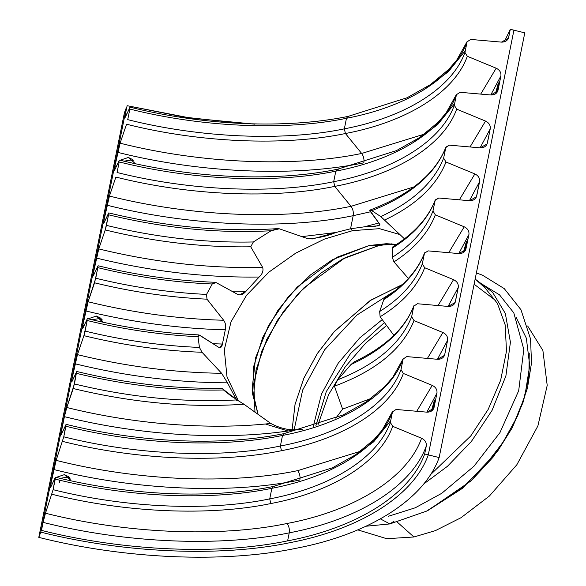 <?xml version="1.0" encoding="UTF-8"?>
<svg xmlns="http://www.w3.org/2000/svg" width="586" height="586" viewBox="0 0 586 586"><rect width="100%" height="100%" fill="white"/><g stroke="black" fill="none" stroke-linecap="round" stroke-linejoin="round"><path stroke-width="0.88" d="M439.156 457.556C424.227 499.455 369.041 534.432 295.959 548.313C224.145 563.322 125.03 559.11 38.793 537.377L124.43 112.68L126.444 107.443L40.808 532.147C124.269 553.177 220.197 557.257 289.704 542.731C360.434 529.297 413.848 495.441 428.293 454.89L513.929 30.186L524.792 32.853L439.156 457.556L428.293 454.89C413.848 495.441 360.434 529.297 289.704 542.731C220.197 557.257 124.269 553.177 40.808 532.147L38.793 537.377C125.03 559.11 224.145 563.322 295.959 548.313C369.041 534.432 424.227 499.455 439.156 457.556L524.792 32.853L513.929 30.186L428.293 454.89L439.156 457.556M238.356 400.714L227.009 376.923L224.306 349.739L231.038 321.743L246.523 295.322L268.893 272.124L295.725 253.137L324.534 239.059L352.633 230.642L379.523 228.665L400.004 234.598L379.523 228.665L352.633 230.642L324.534 239.059L295.725 253.137L268.893 272.124L246.523 295.322L231.038 321.743L224.306 349.739L227.009 376.923L238.356 400.714L227.016 376.923L224.306 349.82L231.001 321.839L246.479 295.381L268.864 272.146L295.769 253.115L324.6 239.037L352.633 230.642L324.6 239.037L295.769 253.115L268.864 272.146L246.479 295.381L231.001 321.839L224.306 349.82L227.016 376.923L238.356 400.714M60.138 478.344L67.258 477.165L70.122 478.22L67.258 477.165L70.745 480.278L67.258 477.165L60.138 478.344L67.258 477.165L70.122 478.22M124.093 161.172L131.213 159.993L134.699 163.106L131.213 159.993L124.093 161.172L131.213 159.993L134.077 161.047L131.213 159.993L123.902 161.355M99.232 318.579L96.397 316.044L88.164 318.813L96.397 316.044L99.232 318.579L102.103 319.634L99.232 318.579L92.112 319.758L99.232 318.579L102.718 321.692L99.232 318.579L92.112 319.758L99.232 318.579L102.103 319.634M38.793 537.377L40.808 532.147L126.444 107.443L124.43 112.68L38.793 537.377M474.111 284.217L495.756 300.589M402.267 284.591L369.971 300.699L333.881 331.998L317.224 353.739L303.724 378.497L295.022 404.523L292.121 429.648L295.08 404.267L303.951 377.985L317.678 353.043L334.584 331.215L371.019 300.017L403.402 284.203M253.269 398.89L256.053 369.839L266.696 339.55L283.507 311.415L303.826 287.909L345.183 257.664L378.849 245.578L391.602 243.864L378.849 245.578L342.663 258.997L320.923 273.091L298.355 293.498L277.515 320.154L261.678 351.292L253.775 383.442L254.983 412.427M396.678 244.377L386.357 243.703L369.275 245.49L336.935 257.254L297.249 287.015L278.057 310.097L262.667 337.492L253.679 366.514L252.515 393.704L258.162 414.72L252.134 388.965L255.591 357.797L268.454 325.662L288.019 297.117L310.47 274.929L332.57 259.642L369.275 245.49L396.678 244.377M265.333 423.993L287.924 430.974M430.168 475.026L470.785 435.925L488.16 409.446L500.634 380.314L506.487 351.175L505.161 324.82L497.419 303.372L484.966 287.799L497.419 303.372L505.161 324.82L506.487 351.175L500.634 380.314L488.16 409.446L470.785 435.925L430.168 475.026M423.422 484.219L447.448 466.31L471.364 441.478L492.028 410.456L505.894 375.963L510.421 342.224L505.344 313.481L492.606 292.319L475.29 279.163L492.606 292.319L505.344 313.481L510.421 342.224L505.894 375.963L492.028 410.456L471.364 441.478L447.448 466.31L423.422 484.219M380.417 518.903L389.858 523.928L394.012 521.262L389.858 523.928L380.417 518.903M515.951 317.07L526.338 338.166L529.729 365.503L524.763 396.759L511.856 428.447L493.075 457.183L471.261 480.718L428.154 510.325L462.449 488.343L497.448 451.425L512.142 427.912L522.998 402.509L528.858 376.966L529.253 353.16M397.359 522.199L413.928 536.981L435.427 530.608L461.036 517.702L489.354 496.071L516.823 464.786L537.889 425.941L547.207 385.412L542.892 350.494L527.664 325.999L542.892 350.494L547.207 385.412L537.889 425.941L516.823 464.786L489.354 496.071L461.036 517.702L435.427 530.608L413.928 536.981L397.359 522.199M357.768 529.883L386.738 538.702L413.928 536.981M386.606 325.472L365.525 343.286L345.33 366.697L328.607 394.678L317.986 424.799L328.607 394.678L345.33 366.697L365.525 343.286L386.606 325.472M510.311 29.3L513.929 30.186L428.293 454.89L513.929 30.186L510.311 29.3L508.692 37.314C507.718 40.588 505.308 42.192 501.44 42.119L508.428 38.222L510.311 29.3L504.268 41.862M508.692 37.314L507.945 39.189M129.938 107.377L125.345 117.105L130.077 107.187C205.049 125.741 285.323 129.14 347.828 116.475L346.473 118.284C285.975 130.927 202.492 127.374 129.858 109.069L127.726 119.647C200.361 137.944 283.844 141.497 344.341 128.854L345.432 133.527C284.298 146.302 199.936 142.72 126.539 124.225L120.086 143.196C201.093 163.611 294.194 167.567 361.665 153.466C294.194 167.567 201.093 163.611 120.086 143.196L114.841 166.578L117.705 152.353C200.244 173.148 295.11 177.184 363.847 162.82C364.353 159.319 363.62 156.206 361.665 153.466L424.506 134.084L361.665 153.466L345.432 133.527C407.636 121.712 454.604 91.943 467.313 56.278L464.954 52.41C452.377 87.702 405.893 117.163 344.341 128.854L346.473 118.284C408.024 106.586 454.509 77.125 467.086 41.833L470.712 39.43L501.44 42.119L470.712 39.43L467.086 41.833L464.954 52.41L467.313 56.278L496.181 68.21C499.704 69.954 501.279 72.532 500.898 75.953L498.034 90.178C497.06 93.452 494.643 95.049 490.782 94.983L497.77 91.086L500.898 75.953L490.746 94.976L500.898 75.953C501.279 72.532 499.704 69.954 496.181 68.21L480.703 94.104L496.181 68.21L467.313 56.278C454.604 91.943 407.636 121.712 345.432 133.527L361.665 153.466C363.62 156.206 364.353 159.319 363.847 162.82C295.11 177.184 200.244 173.148 117.705 152.353L120.086 143.196L126.539 124.225C199.936 142.72 284.298 146.302 345.432 133.527L344.341 128.854C405.893 117.163 452.377 87.702 464.954 52.41L467.086 41.833C454.509 77.125 408.024 106.586 346.473 118.284L344.341 128.854C283.844 141.497 200.361 137.944 127.726 119.647L129.858 109.069C202.492 127.374 285.975 130.927 346.473 118.284L347.828 116.475L348.824 116.687L346.985 117.046M498.034 90.178L497.287 92.053M427.406 358.412L442.884 332.518L414.016 320.593C402.692 348.802 376.168 370.667 334.43 386.196L337.719 379.823L334.43 386.196C376.168 370.667 402.692 348.802 414.016 320.593L411.658 316.718C400.971 343.469 376.322 364.507 337.719 379.823L350.933 364.573L337.719 379.823C376.322 364.507 400.971 343.469 411.658 316.718L413.789 306.148C404.311 330.108 383.361 349.586 350.933 364.573L353.841 362.045L350.933 364.573C383.361 349.586 404.311 330.108 413.789 306.148L417.415 303.746L448.151 306.434L455.132 302.537L458.267 287.404L448.107 306.427L458.267 287.404C458.648 283.983 457.073 281.405 453.542 279.661L438.064 305.548L453.542 279.661L424.674 267.729C417.261 286.737 402.406 303.087 380.124 316.762L379.662 311.496L380.124 316.762C402.406 303.087 417.261 286.737 424.674 267.729L422.316 263.854C415.152 282.247 400.927 298.127 379.662 311.496L383.771 299.666L379.662 311.496C400.927 298.127 415.152 282.247 422.316 263.854L424.447 253.284C417.518 271.076 403.959 286.539 383.771 299.666L384.943 297.944L383.771 299.666C403.959 286.539 417.518 271.076 424.447 253.284L428.073 250.881L458.809 253.57L465.789 249.673L468.925 234.539C469.305 231.118 467.731 228.54 464.207 226.797L448.722 252.691L464.207 226.797L435.339 214.864C428.3 232.928 414.507 248.611 393.96 261.905L392.298 257.379L393.96 261.905C414.507 248.611 428.3 232.928 435.339 214.864L432.973 210.997C426.044 228.789 412.485 244.245 392.298 257.379L392.452 248.061L392.891 246.794L392.452 248.061C413.723 234.693 427.941 218.812 435.105 200.419C427.941 218.812 413.723 234.693 392.452 248.061L392.298 257.379C412.485 244.245 426.044 228.789 432.973 210.997L435.237 199.965L438.731 198.017L469.467 200.705L476.447 196.808L479.582 181.675C479.963 178.261 478.388 175.675 474.865 173.932L445.997 162.007L443.631 158.132L445.902 147.108L449.389 145.16L480.124 147.848L487.113 143.951L490.24 128.817L480.088 147.84L490.24 128.817C490.621 125.397 489.046 122.818 485.523 121.075L470.045 146.961L485.523 121.075L456.655 109.143C443.946 144.801 396.971 174.577 334.774 186.392L351.007 206.331C352.962 209.07 353.695 212.183 353.19 215.685C284.452 230.042 189.586 226.013 107.048 205.217L109.421 196.061L115.882 177.082C189.278 195.578 273.64 199.167 334.774 186.392L333.683 181.719C395.235 170.028 441.719 140.559 454.297 105.268L456.428 94.698C443.851 129.989 397.367 159.451 335.815 171.149L333.683 181.719C273.186 194.362 189.703 190.809 117.068 172.504L119.2 161.934C191.834 180.239 275.317 183.784 335.815 171.149L337.17 169.339L338.166 169.544M119.273 160.242L114.688 169.969L119.419 160.051C194.391 178.605 274.666 182.004 337.17 169.339L335.815 171.149C275.317 183.784 191.834 180.239 119.2 161.934L117.068 172.504C189.703 190.809 273.186 194.362 333.683 181.719L334.774 186.392C273.64 199.167 189.278 195.578 115.882 177.082L109.421 196.061L104.183 219.442C103.561 222.643 103.51 223.771 104.022 222.834L108.762 212.908C166.951 226.98 223.2 232.217 277.522 228.628L279.332 228.804L308.009 238.773L312.492 238.934L335.815 232.517L301.563 236.671M103.744 223.215L104.022 222.834C103.51 223.771 103.561 222.643 104.183 219.442L107.048 205.217C189.586 226.013 284.452 230.042 353.19 215.685L350.545 228.782L353.19 215.685L370.63 211.758L353.19 215.685C353.695 212.183 352.962 209.07 351.007 206.331L413.848 186.949L351.007 206.331C283.536 220.431 190.435 216.468 109.421 196.061C190.435 216.468 283.536 220.431 351.007 206.331L334.774 186.392C396.971 174.577 443.946 144.801 456.655 109.143L485.523 121.075C489.046 122.818 490.621 125.397 490.24 128.817L487.376 143.043C486.402 146.31 483.985 147.914 480.124 147.848L449.389 145.16L445.77 147.562C435.083 174.313 410.434 195.343 371.824 210.667L380.775 216.564L404.75 239.103L384.482 220.116C416.133 205.071 436.636 185.696 445.997 162.007C436.636 185.696 416.133 205.071 384.482 220.116L380.775 216.564C413.203 201.569 434.153 182.1 443.631 158.132C434.153 182.1 413.203 201.569 380.775 216.564L380.285 216.109M55.326 477.414L55.245 479.106C127.88 497.411 211.363 500.957 271.86 488.321L269.728 498.891C209.231 511.534 125.748 507.981 53.114 489.684L45.474 513.233C126.481 533.641 219.589 537.604 287.052 523.503C289.008 526.243 289.74 529.356 289.235 532.857L287.616 540.871C218.878 555.235 124.02 551.199 41.481 530.403C124.02 551.199 218.878 555.235 287.616 540.871L289.235 532.857C220.497 547.221 125.631 543.185 43.093 522.39L41.481 530.403L43.093 522.39C125.631 543.185 220.497 547.221 289.235 532.857C289.74 529.356 289.008 526.243 287.052 523.503C219.589 537.604 126.481 533.641 45.474 513.233L43.093 522.39L45.474 513.233L53.114 489.684C125.748 507.981 209.231 511.534 269.728 498.891L270.82 503.564C333.024 491.749 379.992 461.973 392.701 426.315L390.342 422.447C377.765 457.732 331.28 487.2 269.728 498.891L271.86 488.321C211.363 500.957 127.88 497.411 55.245 479.106L53.114 489.684L55.326 477.414L50.733 487.142L55.465 477.224C130.436 495.778 210.711 499.177 273.215 486.512L271.86 488.321C333.412 476.623 379.896 447.162 392.474 411.87L396.099 409.468L392.474 411.87L390.342 422.447L392.701 426.315L421.568 438.247C425.092 439.991 426.667 442.569 426.286 445.99L424.674 454.003L428.293 454.89C413.848 495.441 360.434 529.297 289.704 542.731C220.197 557.257 124.269 553.177 40.808 532.147L126.444 107.443L40.808 532.147C124.269 553.177 220.197 557.257 289.704 542.731C360.434 529.297 413.848 495.441 428.293 454.89L424.674 454.003L426.286 445.99C426.667 442.569 425.092 439.991 421.568 438.247L392.701 426.315C379.992 461.973 333.024 491.749 270.82 503.564L269.728 498.891C331.28 487.2 377.765 457.732 390.342 422.447L392.474 411.87C379.896 447.162 333.412 476.623 271.86 488.321L273.215 486.512L274.211 486.717M390.694 420.704L373.707 441.785L348.809 460.135M52.183 484.065L50.887 483.75C50.264 486.951 50.213 488.087 50.733 487.142C50.213 488.087 50.264 486.951 50.887 483.75L52.183 484.065M50.447 487.523L50.733 487.142M65.984 424.55L65.903 426.249C138.538 444.547 222.021 448.1 282.518 435.457L280.386 446.027C219.889 458.67 136.406 455.117 63.771 436.819L56.131 460.369C137.139 480.784 230.247 484.739 297.71 470.646C299.673 473.378 300.398 476.499 299.893 479.993C231.155 494.357 136.289 490.321 53.758 469.525C136.289 490.321 231.155 494.357 299.893 479.993C300.398 476.499 299.673 473.378 297.71 470.646C230.247 484.739 137.139 480.784 56.131 460.369L50.887 483.75L56.131 460.369L63.771 436.819C136.406 455.117 219.889 458.67 280.386 446.027L281.478 450.707C343.682 438.885 390.657 409.116 403.358 373.45L401 369.583C388.423 404.875 341.938 434.336 280.386 446.027L282.518 435.457C222.021 448.1 138.538 444.547 65.903 426.249L63.771 436.819L65.984 424.55L61.391 434.277L66.123 424.359C141.094 442.913 221.369 446.312 283.873 433.655L282.518 435.457C344.07 423.766 390.554 394.297 403.131 359.013L406.757 356.603L403.131 359.013L401 369.583L403.358 373.45L432.226 385.383C435.75 387.126 437.324 389.705 436.951 393.125L426.791 412.156L436.951 393.125L434.08 407.351L436.951 393.125C437.324 389.705 435.75 387.126 432.226 385.383L403.358 373.45C390.657 409.116 343.682 438.885 281.478 450.707L280.386 446.027C341.938 434.336 388.423 404.875 401 369.583L403.131 359.013C390.554 394.297 344.07 423.766 282.518 435.457L283.873 433.655L284.877 433.86M62.841 431.208L61.545 430.886C60.929 434.094 60.871 435.222 61.391 434.277C60.871 435.222 60.929 434.094 61.545 430.886L62.841 431.208M61.105 434.666L61.391 434.277M64.416 474.631L70.708 480.747L68.958 476.858L64.416 474.631L56.19 477.4L64.416 474.631L67.258 477.165L64.416 474.631M498.151 83.732L498.642 85.358L496.064 93.445L498.935 82.604L498.151 83.732L495.36 93.95L498.151 83.732L498.84 84.347L498.151 83.732M378.937 222.973L364.309 226.833L350.545 228.782L352.633 230.642L350.545 228.782L335.815 232.517L350.545 228.782L364.309 226.833L378.988 225.771L379.86 224.445L369.751 210.169C410.024 194.794 435.405 173.778 445.902 147.108M296.047 429.743C229.353 440.98 141.658 436.028 64.416 416.661L61.545 430.886L64.416 416.661C141.658 436.028 229.353 440.98 296.047 429.743C288.122 430.227 279.69 428.132 270.769 423.451L243.952 404.23L236.978 399.908L222.153 388.525L232.29 396.956L223.5 389.983C175.463 391.038 126.481 385.507 76.561 373.385C126.481 385.507 175.463 391.038 223.5 389.983L236.978 399.908C184.407 402.772 130.224 397.455 74.429 383.955C130.224 397.455 184.407 402.772 236.978 399.908L243.952 404.23C189.022 407.981 132.114 402.75 73.243 388.533C132.114 402.75 189.022 407.981 243.952 404.23L270.769 423.451C209.561 430.212 134.326 424.33 66.789 407.504C134.326 424.33 209.561 430.212 270.769 423.451C279.69 428.132 288.122 430.227 296.047 429.743L302.208 429.435M93.086 276.079L93.364 275.691C92.852 276.636 92.903 275.508 93.526 272.3L98.763 248.918L105.224 229.946L108.542 214.798C164.329 228.291 218.512 233.609 271.084 230.752L253.35 241.967L271.084 230.752C218.512 233.609 164.329 228.291 108.542 214.798L106.41 225.368C156.33 237.491 205.305 243.022 253.35 241.967L250.735 246.787L253.35 241.967C205.305 243.022 156.33 237.491 106.41 225.368L105.224 229.946C154.572 241.937 203.071 247.548 250.735 246.787L262.66 267.428L250.735 246.787C203.071 247.548 154.572 241.937 105.224 229.946L98.763 248.918C154.448 262.44 209.077 268.608 262.66 267.428C263.619 270.754 262.44 273.955 259.129 277.024C262.44 273.955 263.619 270.754 262.66 267.428C209.077 268.608 154.448 262.44 98.763 248.918L96.39 258.074C151.554 271.479 205.803 277.801 259.129 277.024L245.93 291.33C243.227 294.516 240.428 295.52 237.542 294.333L216.08 282.562L212.235 283.99L215.047 282.284L216.08 282.562L237.542 294.333L239.674 294.868L245.93 291.33L259.129 277.024C205.803 277.801 151.554 271.479 96.39 258.074L93.526 272.3C92.903 275.508 92.852 276.636 93.364 275.691L97.957 265.963L97.884 267.656C136.12 276.995 174.24 282.437 212.235 283.99L206.536 294.414L207.005 299.182L223.662 320.264C225.588 323.018 226.137 326.197 225.302 329.808C226.137 326.197 225.588 323.018 223.662 320.264C178.752 319.033 133.564 312.873 88.105 301.783C133.564 312.873 178.752 319.033 223.662 320.264L207.005 299.182C169.596 297.439 132.114 291.982 94.558 282.811C132.114 291.982 169.596 297.439 207.005 299.182L206.536 294.414C169.676 292.663 132.744 287.265 95.752 278.233C132.744 287.265 169.676 292.663 206.536 294.414L212.235 283.99C174.24 282.437 136.12 276.995 97.884 267.656L94.558 282.811L88.105 301.783L85.732 310.939C132.561 322.359 179.082 328.651 225.302 329.808L222.431 344.033L225.302 329.808C179.082 328.651 132.561 322.359 85.732 310.939L82.86 325.164L84.157 325.479L82.86 325.164C82.245 328.365 82.194 329.5 82.707 328.556L87.439 318.638C124.701 327.735 161.883 333.163 198.991 334.921L218.263 347.037L219.831 347.579L222.431 344.033L213.062 343.733L222.431 344.033C221.889 347.278 220.497 348.274 218.263 347.037L199.745 335.199L198.009 336.701L198.991 334.921M96.397 316.044L102.682 322.161L100.939 318.271L96.397 316.044M380.775 216.564L371.824 210.667C370.169 209.905 369.495 209.942 369.803 210.762C369.495 209.942 370.169 209.905 371.824 210.667C410.434 195.343 435.083 174.313 445.77 147.562L443.631 158.132L445.997 162.007L474.865 173.932L459.387 199.826L474.865 173.932C478.388 175.675 479.963 178.261 479.582 181.675L469.43 200.705L479.582 181.675L476.718 195.9C475.744 199.174 473.327 200.778 469.467 200.705L438.731 198.017L435.105 200.419L432.973 210.997L435.339 214.864L464.207 226.797C467.731 228.54 469.305 231.118 468.925 234.539L458.772 253.57L468.925 234.539L465.306 250.64M466.17 242.318L466.661 243.944L464.09 252.031L466.961 241.19L466.17 242.318L463.387 252.537L466.17 242.318L466.866 242.934L466.17 242.318M82.428 328.936L82.707 328.556C82.194 329.5 82.245 328.365 82.86 325.164L88.105 301.783L95.752 278.233L98.096 265.773C137.241 275.325 176.225 280.833 215.047 282.284M71.763 381.801L72.049 381.42C71.536 382.358 71.587 381.23 72.203 378.029L77.447 354.647L83.901 335.668L87.219 320.52C124.217 329.559 161.15 334.95 198.009 336.701C161.15 334.95 124.217 329.559 87.219 320.52L85.087 331.097C123.324 340.429 161.443 345.872 199.445 347.425L198.009 336.701L199.445 347.425C161.443 345.872 123.324 340.429 85.087 331.097L83.901 335.668C123.441 345.322 162.813 350.853 202.024 352.274L199.445 347.425L202.024 352.274C162.813 350.853 123.441 345.322 83.901 335.668L77.447 354.647C125.968 366.462 174.027 372.681 221.625 373.289L202.024 352.274L221.625 373.289C174.027 372.681 125.968 366.462 77.447 354.647L75.074 363.803C126.481 376.315 177.287 382.658 227.485 382.826L221.625 373.289L227.485 382.826C177.287 382.658 126.481 376.315 75.074 363.803L72.203 378.029C71.587 381.23 71.536 382.358 72.049 381.42L76.781 371.495C125.99 383.456 174.328 389.045 221.794 388.262L222.153 388.525M235.938 399.93C237.359 400.949 237.03 399.967 234.942 396.971L227.485 382.826L234.942 396.971L232.364 397.015M76.641 371.685L73.243 388.533L66.789 407.504L64.416 416.661L66.789 407.504L74.429 383.955L76.641 371.685L72.049 381.42M342.62 409.123L335.815 418.177L342.62 409.123L334.43 386.196L342.62 409.123L371.209 398.392M437.449 359.291L447.609 340.261C447.982 336.847 446.415 334.262 442.884 332.518C446.415 334.262 447.982 336.847 447.609 340.261L444.737 354.486L447.609 340.261M476.718 195.9L475.964 197.775M245.93 291.33L231.653 291.132M335.815 232.517C327.266 236.092 317.993 238.18 308.009 238.773L279.332 228.804L271.084 230.752L277.522 228.628M114.841 166.578L116.138 166.893L114.841 166.578C114.219 169.779 114.167 170.914 114.688 169.969C114.167 170.914 114.219 169.779 114.841 166.578M434.197 400.905L434.687 402.531L432.116 410.618L434.98 399.777L434.197 400.905L431.406 411.123L434.197 400.905L434.885 401.52L434.197 400.905M490.782 94.983L460.054 92.295L456.428 94.698L454.297 105.268L456.655 109.143L454.297 105.268C441.719 140.559 395.235 170.028 333.683 181.719L335.815 171.149C397.367 159.451 443.851 129.989 456.428 94.698L460.054 92.295L490.782 94.983M466.053 248.764C465.086 252.039 462.669 253.635 458.809 253.57L428.073 250.881L424.447 253.284L422.316 263.854L424.674 267.729L453.542 279.661C457.073 281.405 458.648 283.983 458.267 287.404L455.395 301.629C454.428 304.896 452.011 306.5 448.151 306.434L417.415 303.746L413.789 306.148L411.658 316.718L414.016 320.593L442.884 332.518M444.737 354.486C443.77 357.76 441.353 359.365 437.486 359.291L406.757 356.603L437.486 359.291L444.474 355.394L444.737 354.486L443.99 356.361M434.08 407.351C433.113 410.625 430.695 412.222 426.828 412.156L396.099 409.468L426.828 412.156L433.816 408.259L434.08 407.351L433.332 409.226M125.499 113.713L127.118 105.7L125.499 113.713C124.877 116.922 124.825 118.05 125.345 117.105C124.825 118.05 124.877 116.922 125.499 113.713L126.796 114.028L125.499 113.713M87.299 318.828L82.707 328.556M97.957 265.963L93.364 275.691M108.615 213.099L104.022 222.834M62.585 441.397C135.981 459.893 220.343 463.475 281.478 450.707C220.343 463.475 135.981 459.893 62.585 441.397M297.71 470.646L360.551 451.257L297.71 470.646M416.749 411.277L432.226 385.383L416.749 411.277M51.927 494.262C125.323 512.75 209.685 516.339 270.82 503.564C209.685 516.339 125.323 512.75 51.927 494.262M287.052 523.503C355.702 510.465 407.548 477.605 421.568 438.247C407.548 477.605 355.702 510.465 287.052 523.503M289.235 532.857C359.181 519.57 412.002 486.087 426.286 445.99C412.002 486.087 359.181 519.57 289.235 532.857M287.616 540.871C357.563 527.583 410.383 494.101 424.674 454.003C410.383 494.101 357.563 527.583 287.616 540.871M454.648 103.524L437.661 124.613L412.764 142.962M114.402 170.35L114.688 169.969M465.306 50.667L448.319 71.748L423.422 90.098M125.06 117.486L125.345 117.105M254.976 124.173L190.494 118.057L127.118 105.7L184.297 117.127L242.663 123.521M59.633 482.827L59.076 480.037M131.213 159.993L128.371 157.458L131.213 159.993L134.077 161.047M132.919 159.692L128.371 157.458L120.145 160.227M352.633 230.642L379.523 228.665L400.004 234.598M236.18 398.905L236.634 399.711M393.858 335.309L380.124 316.762M408.361 278.467L393.96 261.905M369.803 210.762L379.86 224.445C378.131 226.189 372.945 226.98 364.309 226.833M313.305 426.286L321.48 394.07L338.159 363.291L359.694 337.932L382.248 319.612L359.694 337.932L338.159 363.291L321.48 394.07L313.305 426.286M478.359 281.903L499.492 294.817L513.812 312.887L523.803 349.41L518.691 390.716L499.968 432.578L473.979 466.214L441.719 493.339L415.284 507.776L388.342 516.288M395.089 290.707L356.991 315.004L324.615 349.798L302.662 390.056L294.165 429.728M475.151 279.046L484.966 287.799M366.06 526.221L389.858 523.928L426.549 511.131L461.387 488.453L483.911 466.961L502.993 442.327L517.746 415.65L527.466 388.093L531.502 363.034L530.557 339.023L520.954 309.708L504.26 288.627L482.425 275.142L476.381 272.951M273.215 486.512L332.504 467.782L355.753 454.677L374.095 439.478L382.116 430.161L392.605 411.416M283.873 433.655L343.169 414.917L366.411 401.813L384.753 386.613L392.774 377.296L403.263 358.551M384.936 297.944C404.765 284.986 417.979 269.948 424.579 252.83M353.834 362.053C385.053 347.205 405.08 328.416 413.921 305.694M392.884 246.794C414.207 233.492 428.329 217.882 435.237 199.965M337.17 169.339L396.458 150.609L419.708 137.505L438.05 122.306L446.063 112.988L456.56 94.243M347.828 116.475L407.116 97.745L430.366 84.64L448.708 69.441L456.728 60.124L467.218 41.379M384.431 322.534L350.655 353.387L326.307 391.536L315.905 425.473"/></g></svg>
